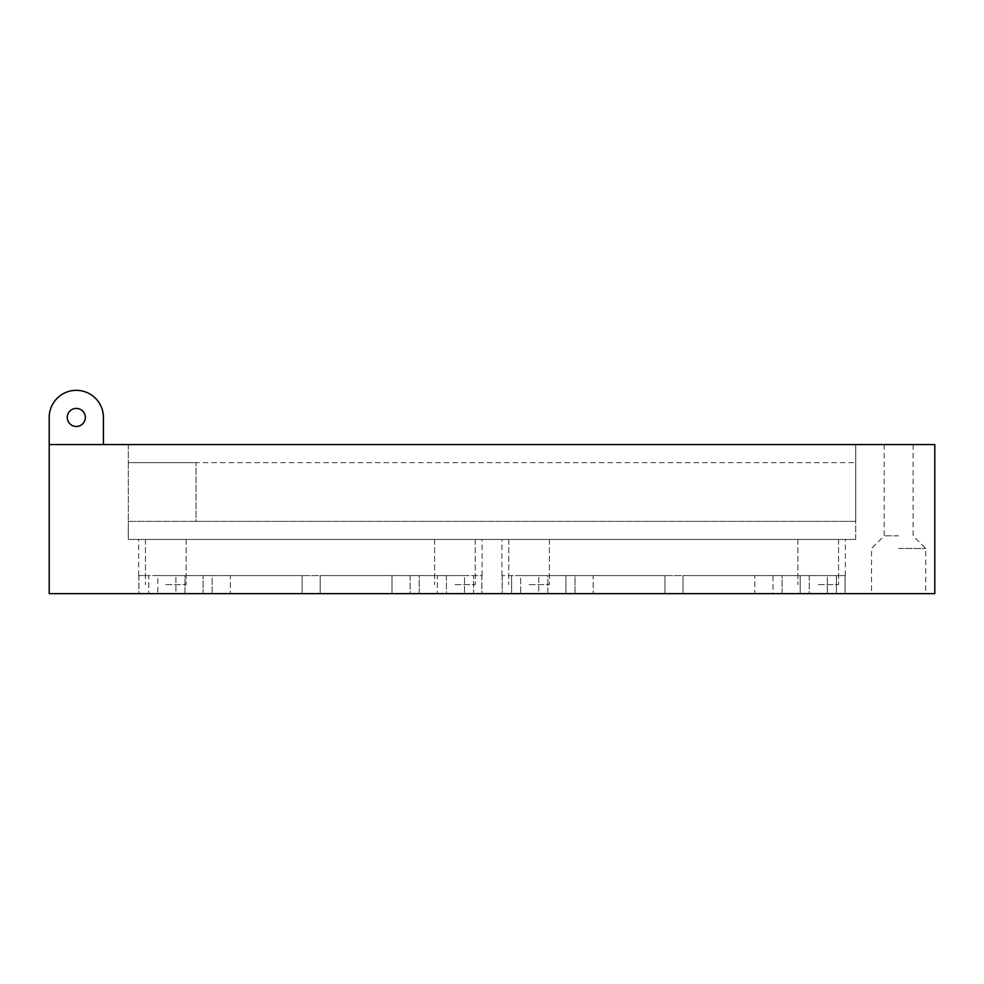 <?xml version="1.0" encoding="UTF-8"?>
<svg xmlns="http://www.w3.org/2000/svg" width="984" height="984" viewBox="0 0 984 984"><rect width="100%" height="100%" fill="white"/><g stroke="black" fill="none" stroke-linecap="round" stroke-linejoin="round"><path stroke-width="0.74" stroke-dasharray="4.92 3.69" d="M410.156 575.591L410.156 593.659L320.206 593.659L320.206 575.591L320.206 593.659L320.206 575.591L320.206 593.659L320.206 575.591L320.206 593.659L320.206 575.591L320.206 593.659L320.206 575.591L481.853 575.591L481.853 593.659L473.575 593.659L473.575 575.591L473.575 593.659L320.206 593.659L320.206 575.591L320.206 593.659L320.206 575.591L320.206 593.659L481.803 593.659L481.803 575.591L320.206 575.591L320.206 593.659L320.206 575.591L320.206 593.659L464.522 593.659L320.206 593.659L446.416 593.659L320.206 593.659L410.156 593.659L391.989 593.659L391.989 575.591L391.989 593.659L410.156 593.659L410.156 575.591L320.206 575.591L464.522 575.591L464.522 593.659L464.522 575.591L320.206 575.591L437.351 575.591L437.351 593.659L437.351 575.591L320.206 575.591L410.156 575.591M138.879 575.591L138.879 593.659L302.125 593.659L157.809 593.659L157.809 575.591L302.125 575.591L157.809 575.591L175.915 575.591L157.809 575.591L157.809 593.659L302.125 593.659L184.98 593.659L184.98 575.591L302.125 575.591L184.98 575.591L203.098 575.591L184.98 575.591L184.98 593.659L302.125 593.659L212.175 593.659L212.175 575.591L302.125 575.591L175.915 575.591L302.125 575.591L203.098 575.591L302.125 575.591L212.175 575.591L230.342 575.591L230.342 593.659L230.342 575.591L212.175 575.591L212.175 593.659L302.125 593.659L175.915 593.659L175.915 575.591L175.915 593.659L302.125 593.659L203.098 593.659L203.098 575.591L203.098 593.659L302.125 593.659L302.125 575.591L302.125 593.659L302.125 575.591L302.125 593.659L302.125 575.591L302.125 593.659L302.125 575.591L302.125 593.659L302.125 575.591L302.125 593.659L302.125 575.591L302.125 593.659L302.125 575.591L302.125 593.659L302.125 575.591L302.125 593.659L138.929 593.659L138.929 575.591L302.125 575.591L148.756 575.591L148.756 593.659L148.756 575.591L138.929 575.591M419.233 593.659L320.206 593.659L437.351 593.659L419.233 593.659L419.233 575.591L302.125 575.591L419.233 575.591L419.233 593.659M446.416 575.591L446.416 593.659L464.522 593.659L446.416 593.659L446.416 575.591L464.522 575.591L446.416 575.591M419.233 575.591L437.351 575.591L419.233 575.591M772.981 575.591L772.981 593.659L683.031 593.659L683.031 575.591L683.031 593.659L683.031 575.591L683.031 593.659L683.031 575.591L683.031 593.659L683.031 575.591L683.031 593.659L683.031 575.591L845.121 575.591L845.121 593.659L836.4 593.659L836.4 575.591L836.4 593.659L683.031 593.659L683.031 575.591L683.031 593.659L683.031 575.591L683.031 593.659L845.084 593.659L845.084 575.591L683.031 575.591L683.031 593.659L683.031 575.591L683.031 593.659L827.347 593.659L683.031 593.659L809.242 593.659L683.031 593.659L772.981 593.659L754.814 593.659L754.814 575.591L754.814 593.659L772.981 593.659L772.981 575.591L683.031 575.591L827.347 575.591L827.347 593.659L827.347 575.591L683.031 575.591L800.176 575.591L800.176 593.659L800.176 575.591L683.031 575.591L772.981 575.591M502.16 575.591L502.16 593.659L664.95 593.659L520.634 593.659L520.634 575.591L664.95 575.591L520.634 575.591L538.74 575.591L520.634 575.591L520.634 593.659L664.95 593.659L547.805 593.659L547.805 575.591L664.95 575.591L547.805 575.591L565.923 575.591L547.805 575.591L547.805 593.659L664.95 593.659L575 593.659L575 575.591L664.95 575.591L538.74 575.591L664.95 575.591L565.923 575.591L664.95 575.591L575 575.591L593.168 575.591L593.168 593.659L593.168 575.591L575 575.591L575 593.659L664.95 593.659L538.74 593.659L538.74 575.591L538.74 593.659L664.95 593.659L565.923 593.659L565.923 575.591L565.923 593.659L664.95 593.659L664.95 575.591L664.95 593.659L664.95 575.591L664.95 593.659L664.95 575.591L664.95 593.659L664.95 575.591L664.95 593.659L664.95 575.591L664.95 593.659L664.95 575.591L664.95 593.659L664.95 575.591L664.95 593.659L664.95 575.591L664.95 593.659L502.209 593.659L502.209 575.591L664.95 575.591L511.582 575.591L511.582 593.659L511.582 575.591L502.209 575.591M782.059 593.659L683.031 593.659L800.176 593.659L782.059 593.659L782.059 575.591L664.95 575.591L782.059 575.591L782.059 593.659M809.242 575.591L809.242 593.659L827.347 593.659L809.242 593.659L809.242 575.591L827.347 575.591L809.242 575.591M782.059 575.591L800.176 575.591L782.059 575.591M230.342 593.659L212.175 593.659L230.342 593.659M310.366 539.441L138.67 539.441L310.366 539.441M593.168 593.659L575 593.659L593.168 593.659M673.646 539.441L845.342 539.441L673.646 539.441M196.05 462.628L128.277 462.628L128.277 521.372L196.05 521.372L196.05 462.628L196.05 521.372L855.723 521.372L855.723 444.559L128.277 444.559L855.723 444.559L128.277 444.559L128.277 462.628L855.723 462.628M855.723 539.441L128.277 539.441L855.723 539.441L855.723 521.372L128.277 521.372L128.277 539.441L855.723 539.441L855.723 444.559M898.65 535.825L884.186 535.825L898.65 535.825M898.65 548.482L925.76 548.482L898.65 548.482M898.65 444.559L884.186 444.559L898.65 444.559M103.418 444.559L103.418 417.45A27.109 27.109 0 0 0 76.309 390.341A27.109 27.109 0 0 0 49.2 417.45L49.2 444.559L103.418 444.559L49.2 444.559L49.2 593.659L934.8 593.659L934.8 444.559L49.2 444.559M67.269 417.45A9.04 9.04 0 0 1 80.823 409.627A9.04 9.04 0 0 1 80.823 425.272A9.04 9.04 0 0 1 67.269 417.45M898.65 593.659L925.76 593.659L898.65 593.659M454.952 584.631L475.284 584.631L454.952 584.631M454.952 539.441L475.284 539.441L454.952 539.441M165.779 584.631L186.111 584.631L165.779 584.631M165.779 539.441L186.111 539.441L165.779 539.441M529.06 584.631L549.392 584.631L529.06 584.631M529.06 539.441L549.392 539.441L529.06 539.441M818.233 584.631L838.565 584.631L818.233 584.631M818.233 539.441L838.565 539.441L818.233 539.441M128.277 444.559L128.277 539.441M482.062 575.591L482.062 539.441M138.67 575.591L138.67 539.441M845.342 575.591L845.342 539.441M501.951 575.591L501.951 539.441M884.186 444.559L884.186 535.825L871.541 548.482L871.541 593.659M913.103 444.559L913.103 535.825L925.76 548.482L925.76 593.659M434.621 539.441L434.621 584.631L434.621 539.441M475.284 539.441L475.284 584.631L475.284 539.441M145.447 539.441L145.447 584.631L145.447 539.441M186.111 539.441L186.111 584.631L186.111 539.441M508.728 539.441L508.728 584.631L508.728 539.441M549.392 539.441L549.392 584.631L549.392 539.441M797.901 539.441L797.901 584.631L797.901 539.441M838.565 539.441L838.565 584.631L838.565 539.441"/><path stroke-width="1.48" d="M49.2 444.559L934.8 444.559L934.8 593.659L49.2 593.659L49.2 417.45A27.109 27.109 0 0 1 76.309 390.341A27.109 27.109 0 0 1 103.418 417.45L103.418 444.559M67.269 417.45A9.04 9.04 0 0 0 80.823 425.272A9.04 9.04 0 0 0 80.823 409.627A9.04 9.04 0 0 0 67.269 417.45"/></g></svg>
